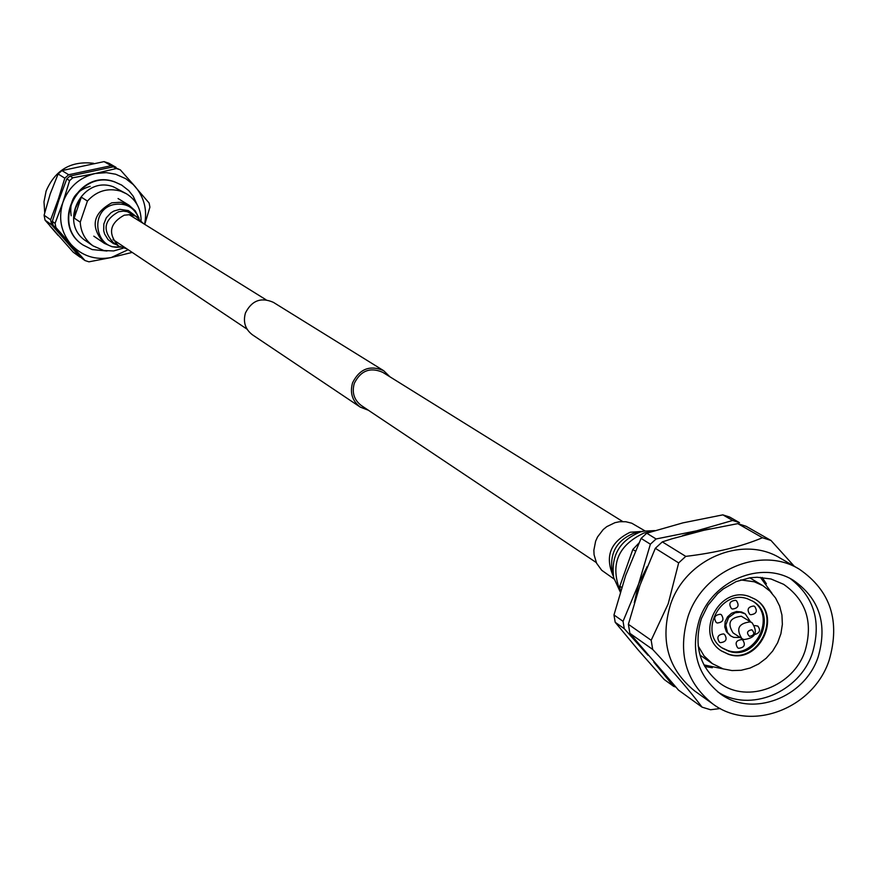 <?xml version="1.0" encoding="UTF-8"?>
<svg xmlns="http://www.w3.org/2000/svg" width="878" height="878" viewBox="0 0 878 878"><rect width="100%" height="100%" fill="white"/><g stroke="black" fill="none" stroke-linecap="round" stroke-linejoin="round"><path stroke-width="1.32" d="M596.272 562.546L361.319 405.526C354.043 399.951 351.705 392.554 354.306 383.324C360.759 370.571 370.231 366.905 382.731 372.327L622.711 521.543M368.332 410.224L360.232 407.096L252.414 334.792C245.247 329.283 242.921 322.017 245.434 312.996C251.723 300.528 261.029 296.973 273.343 302.328L383.697 370.703L389.898 376.783M360.232 407.096C352.287 400.983 349.729 392.872 352.572 382.764C359.64 368.793 370.011 364.776 383.697 370.703M141.106 220.246C140.919 208.777 136.079 199.975 126.575 193.84L120.725 191.163C107.774 187.596 96.668 190.899 87.427 201.062L81.314 197.166L80.315 198.439L75.354 208.536L74.191 218.084L81.314 197.166M126.575 193.84L113.536 186.871C82.302 174.821 57.772 223.352 86.11 241.066L93.024 245.873L103.889 250.537L113.646 250.943L123.085 248.211M74.191 218.084L80.238 222.167C80.831 232.154 85.089 240.056 93.024 245.873M137.012 204.409L133.226 196.255L128.77 190.636L121.724 185.126L115.15 182.141C78.943 168.148 50.331 224.318 83.092 245.039L92.157 249.571L106.962 251.009M121.515 185.006L114.733 181.9C78.537 167.907 49.947 224.055 82.686 244.753L82.894 244.896M144.574 224.263C147.394 210.204 144.321 197.737 135.377 186.838L120.308 169.838L113.372 166.82L69.955 176.061L66.794 178.892L58.991 199.778L52.34 221.388L53.13 225.514L82.115 258.483L84.979 260.546L88.93 261.831L111.232 257.528L128.166 249.714M144.837 224.153L149.908 207.186L149.139 203.059L133.215 184.534L125.773 178.695L115.677 174.228L106.304 172.637L95.186 173.515L116.357 168.521L113.372 166.82M120.308 169.838L116.357 168.521M104.065 161.629L61.932 170.584L68.66 174.744L111.177 165.69L104.065 161.629L108.817 163.209L115.973 167.292L111.177 165.69M58.113 173.987L50.189 194.005L44.098 215.22L50.65 219.807L58.266 199.361L64.807 178.179L58.113 173.987L61.932 170.584M45.063 220.191L73.203 252.184L80.019 257.111L51.626 224.823L45.063 220.191L44.098 215.22M58.178 235.48L50.035 226.074M44.723 212.706L43.988 201.797L46.128 191.009C55.292 169.86 71.107 160.63 93.584 163.308M51.626 224.823L50.65 219.807M81.314 257.583L80.019 257.111M64.807 178.179L68.66 174.744M71.173 215.768C68.989 200.469 75.299 190.669 90.138 186.356M69.955 176.061L72.775 177.806L95.186 173.515C79.47 177.444 68.714 187.058 62.909 202.368C58.178 218.029 60.889 232.055 71.03 244.446C82.005 256.058 95.406 260.415 111.232 257.528L132.205 252.403M72.775 177.806L69.592 180.648L66.794 178.892M52.34 221.388L55.084 223.319L62.909 202.368L69.592 180.648M55.084 223.319L55.885 227.457L53.13 225.514M84.979 260.546L55.885 227.457M80.238 222.167L87.427 201.062M620.23 592.079L619.846 586.175L621.679 587.415M635.332 551.055L632.84 549.463L638.921 543.043M732.669 520.467L722.835 514.859L729.629 517.032L739.506 522.662L732.669 520.467L696.43 530.872L682.458 535.723M648.041 655.35L624.269 628.692L615.193 622.282L637.933 649.665L664.262 679.55L673.635 686.333L653.858 662.166M710.126 528.885L696.43 530.872L656.075 538.971L650.379 544.206L638.591 584.046L623.051 621.317L624.269 628.692M647.207 566.497L638.591 584.046L634.333 602.517M701.357 618.661C693.455 645.582 699.623 667.115 719.861 683.227C747.727 703.991 793.449 686.497 805.06 650.916C813.324 622.37 806.191 600.168 783.637 584.32L770.961 578.975L757.11 577.241L750.031 577.779L736.137 581.598L723.34 588.886L717.622 593.682L708.019 605.205L701.357 618.661M717.589 691.754C749.691 713.002 799.43 692.588 812.37 653.188C821.588 622.03 814.29 597.216 790.474 578.734M699.294 619.89C690.262 650.642 697.242 675.259 720.256 693.752C752.172 717.787 804.819 697.758 818.175 656.854C827.68 623.984 819.415 598.478 793.383 580.336C761.358 560.054 712.135 580.577 699.294 619.89M702.06 707.152C690.075 691.195 673.624 671.955 652.694 649.446L629.877 633.334L678.507 690.119L702.06 707.152L710.565 709.742L720.3 708.535M651.18 640.271L668.202 603.801L678.661 562.908L655.328 548.3L640.018 585.121L628.385 624.302L651.18 640.271L652.694 649.446M685.762 556.378C715.833 552.822 741.405 546.61 762.477 537.731L737.783 523.628L703.838 530.29L672.142 538.752L662.308 541.88L685.762 556.378L678.661 562.908M737.783 523.628L746.146 526.306L770.972 540.453L794.294 566.288M799.298 569.185L780.29 558.178C742.711 534.79 685.389 558.836 670.43 604.712C659.916 640.501 667.993 669.245 694.674 690.964L712.541 703.739C750.394 732.702 813.247 708.974 829.15 660.267C840.487 621.02 830.544 590.664 799.298 569.185C761.292 545.523 703.245 569.921 688.067 616.4C677.399 652.661 685.553 681.778 712.541 703.739M662.308 541.88L655.328 548.3M770.972 540.453L762.477 537.731M628.385 624.302L629.877 633.334M703.871 664.898L723.165 668.882M771.938 593.243L760.337 577.307M751.831 629.767C747.068 630.733 746.289 632.928 749.483 636.363C754.246 635.409 755.025 633.203 751.831 629.767M750.185 621.887L752.095 622.776C758.263 632.5 755.53 638.097 743.875 639.557L741.877 638.624C735.797 628.878 738.574 623.303 750.185 621.887M741.877 638.624L733.075 632.873C727.028 623.193 729.783 617.651 741.328 616.246L752.095 622.776M735.523 600.3C729.75 601.013 728.4 603.779 731.462 608.597L732.406 609.036C738.189 608.311 739.539 605.535 736.444 600.728L735.523 600.3M753.763 606.018C748.001 606.742 746.651 609.508 749.724 614.315L750.657 614.743C756.43 614.007 757.769 611.242 754.674 606.435L753.763 606.018M754.795 634.531C759.832 632.972 760.842 630.152 757.813 626.08L754.751 625.564M741.789 639.579C736.071 640.271 734.699 643.014 737.663 647.821L738.672 648.293C744.401 647.591 745.762 644.847 742.777 640.051L741.789 639.579M723.538 633.916C717.82 634.596 716.437 637.351 719.4 642.158L720.421 642.641C726.161 641.95 727.533 639.195 724.537 634.388L723.538 633.916M720.388 614.26C714.637 614.962 713.265 617.717 716.283 622.535L717.271 623.007C723.033 622.293 724.394 619.528 721.354 614.71L720.388 614.26M730.419 635.694L726.413 631.765L724.756 626.936L725.151 621.657L727.555 616.828L731.561 613.261L736.488 611.538L741.515 611.955L744.698 613.546M740.22 637.538L733.778 637.395L730.957 636.067L727.5 632.478L725.777 625.004L728.641 617.53L735.04 612.833L740.132 612.175L745.257 613.876L750.427 621.712M728.85 651.213L722.66 648.271C697.845 633.444 720.322 588.732 747.54 598.818L752.951 601.287C778.61 615.533 756.507 661.266 728.85 651.213M752.391 600.958C777.326 615.687 755.058 660.432 727.763 650.488L722.133 647.898M721.277 650.828L727.884 653.923C758.263 664.964 782.726 614.907 754.707 598.972M749.066 596.436C719.038 585.297 694.191 634.618 721.551 651.015L728.422 654.286C758.987 665.392 783.374 614.841 754.992 599.147L749.066 596.436M699.964 655.054L712.497 663.735L723.209 668.904L732.032 670.572L741.131 670.276L750.119 668.037L758.614 663.966L766.231 658.215L772.662 651.059L777.623 642.784L780.904 633.762L782.364 624.368L781.936 615.017L779.642 606.094L775.559 598.006L769.885 591.092L762.85 585.648L754.29 581.785L740.692 579.919M762.85 585.648L749.768 577.812M698.142 645.923L704.079 655.943L712.497 663.735M704.749 666.534L712.321 667.73M766.406 583.848L762.192 577.439M675.742 687.046L673.635 686.333M615.193 622.282L613.974 614.962L623.051 621.317M650.379 544.206L641.094 538.401L625.663 575.474L613.974 614.962M641.094 538.401L646.757 533.198L656.075 538.971M722.835 514.859L682.941 522.86L646.757 533.198M632.84 549.463L619.846 586.175M143.312 223.473L135.64 216.131L130.01 214.649L124.171 215.198C109.465 223.451 107.621 233.746 118.629 246.103L126.926 248.88M614.018 579.008L601.704 570.272L596.59 563.237L594.066 554.72L593.868 550.188L595.635 541.166L597.556 536.93L603.197 529.566L606.775 526.635L614.962 522.673L619.594 521.719L625.805 521.73L631.754 523.211L645.023 530.916M137.352 217.053L127.299 211.675L123.469 211.137L118.64 211.73C104.043 219.917 102.21 230.146 113.141 242.416L118.629 246.103M135.168 215.703L128.331 210.577L119.825 209.337L113.811 211.071L110.924 212.827L106.326 217.777L103.802 224.044L103.714 230.76L104.603 233.987L108.071 239.628L113.372 243.546L116.489 244.666M138.823 218.084C133.928 206.945 125.466 202.478 113.438 204.662C88.623 210.292 95.109 250.647 120.165 247.025M118.047 198.538L128.989 205.211L120.67 202.247L111.78 202.829C92.497 213.595 90.028 227.117 104.383 243.371L112.077 246.762L120.451 247.168M613.36 576.286C604.624 556.641 610.243 541.956 630.217 532.233L642.279 531.431M643.574 531.179L640.216 532.013C619.659 540.497 610.814 555.675 613.656 577.57L612.054 570.766C609.705 552.723 617.004 540.2 633.938 533.209L643.574 531.179L654.878 530.597M620.077 590.664C609.969 564.554 617.936 545.337 644.002 532.99L651.915 531.53M129.033 214.594L266.012 299.76M112.955 239.54L247.058 329.162M744.16 613.184L745.257 613.876M729.87 635.354L730.957 636.067M93.792 236.16L104.383 243.371M128.989 205.211L135.256 210.819L139.075 218.282M613.656 577.57L620.197 591.849"/></g></svg>
